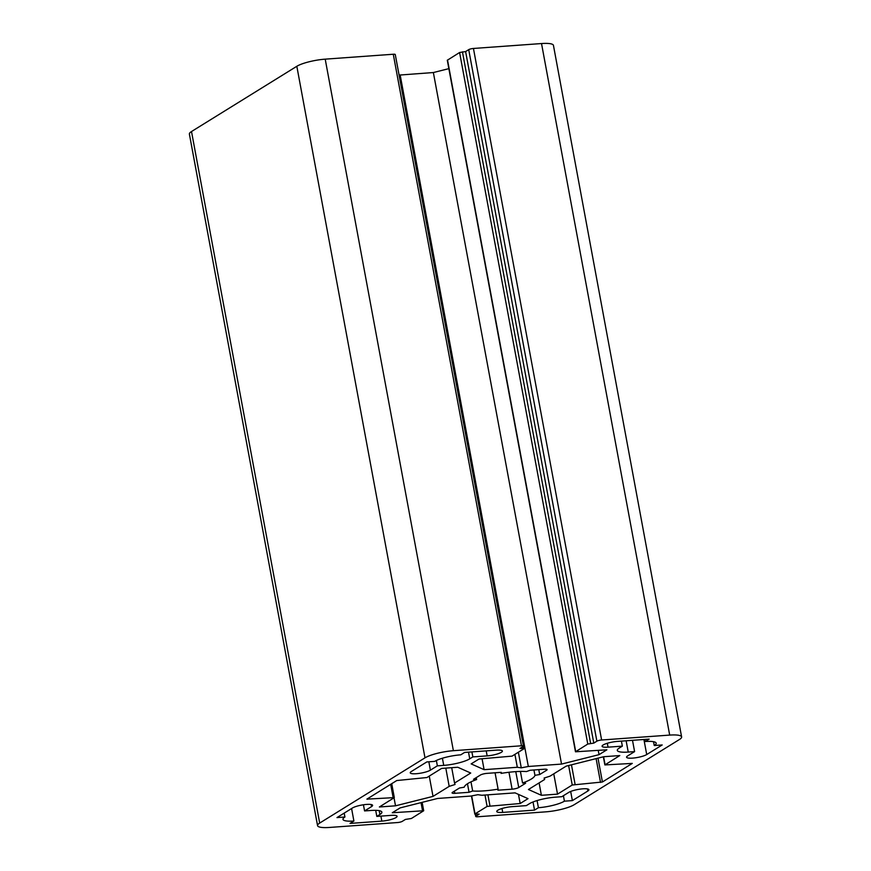 <?xml version="1.0" encoding="UTF-8"?>
<svg xmlns="http://www.w3.org/2000/svg" width="871" height="871" viewBox="0 0 871 871"><rect width="100%" height="100%" fill="white"/><g stroke="black" fill="none" stroke-linecap="round" stroke-linejoin="round"><path stroke-width="1.31" d="M395.51 805.817L433.018 796.388L449.186 786.371L455.054 784.488L454.553 783.051L470.721 773.034L457.776 767.253L441.641 768.407L426.932 777.531L396.751 780.547L366.876 799.143L394.313 797.607L379.386 806.982L395.51 805.817L394.051 797.901M317.556 825.621L189.388 134.08A21.579 4.497 -10.5 0 1 191.511 131.532L296.826 66.283A21.579 4.497 -10.5 0 1 325.21 59.152L393.278 54.242A3.593 0.751 -10.5 0 1 395.271 54.546L523.438 746.088A3.593 0.751 -10.5 0 1 523.079 746.512L519.987 748.439L524.146 748.646L512.072 756.126L479.006 759.022L471.157 763.889L484.102 769.67L517.309 767.275L521.272 767.841L528.327 766.48L561.534 764.085L599.041 754.656L606.891 749.8L575.481 751.793L587.773 744.052L593.793 743.115L596.885 741.188A3.593 0.751 -10.5 0 1 601.621 740.002L669.69 735.091A21.579 4.497 -10.5 0 1 681.612 736.92A21.579 4.497 -10.5 0 1 679.489 739.468L574.174 804.717A21.579 4.497 -10.5 0 1 545.79 811.848L477.722 816.758A3.593 0.751 -10.5 0 1 475.729 816.454A3.593 0.751 -10.5 0 1 476.089 816.029L479.181 814.113L475.022 813.895L487.107 806.415L520.161 803.519L528.011 798.653L515.077 792.871L481.859 795.267L477.907 794.7L470.841 796.061L437.634 798.457L400.137 807.885L392.277 812.752L423.698 810.749L411.395 818.49L405.385 819.437L402.282 821.353A3.593 0.751 -10.5 0 1 397.557 822.54L329.478 827.45A21.579 4.497 -10.5 0 1 317.556 825.621A21.579 4.497 -10.5 0 1 319.679 823.073L424.994 757.835A21.579 4.497 -10.5 0 1 453.377 750.693L521.457 745.783A3.593 0.751 -10.5 0 1 523.438 746.088M433.018 796.388L429.251 776.083M449.186 786.371L445.8 768.113M472.67 790.988A35.961 7.501 169.5 0 0 498.103 789.148L497.907 790.204L512.104 789.18A5.03 1.045 169.5 0 0 518.735 787.515L525.649 783.236L522.556 783.007A35.961 7.501 169.5 0 0 534.936 775.332L539.693 774.537L546.607 770.247A5.03 1.045 169.5 0 0 547.108 769.659A5.03 1.045 169.5 0 0 544.321 769.224L530.112 770.258L526.498 771.564A35.961 7.501 169.5 0 0 501.065 773.394L501.271 772.337L487.063 773.361A5.03 1.045 169.5 0 0 480.444 775.027L473.519 779.305L476.611 779.545A35.961 7.501 169.5 0 0 464.232 787.21L459.474 788.005L452.561 792.294A5.03 1.045 169.5 0 0 452.071 792.893A5.03 1.045 169.5 0 0 454.847 793.318L469.055 792.294L472.67 790.988L470.982 781.853M364.579 810.934L371.547 806.611A10.79 2.254 169.5 0 0 372.603 805.337A10.79 2.254 169.5 0 0 364.187 804.673A10.79 2.254 169.5 0 0 352.461 807.994L336.968 817.586L344.927 817.009A19.772 4.126 169.5 0 0 342.978 819.35A19.772 4.126 169.5 0 0 353.898 821.026L350.033 823.422L381.836 821.124A10.79 2.254 169.5 0 0 397.089 816.29A10.79 2.254 169.5 0 0 391.133 815.376L376.816 816.41L379.919 814.483A19.772 4.126 169.5 0 0 381.868 812.142A19.772 4.126 169.5 0 0 370.937 810.476L364.579 810.934L363.436 804.782M460.759 754.83A19.772 4.126 169.5 0 0 434.749 761.363L426.801 761.94L411.308 771.532A10.79 2.254 169.5 0 0 410.241 772.806A10.79 2.254 169.5 0 0 418.668 773.47A10.79 2.254 169.5 0 0 430.394 770.16L437.362 765.838L443.731 765.38A19.772 4.126 169.5 0 0 469.741 758.837L472.844 756.921L487.15 755.886A10.79 2.254 169.5 0 0 502.404 751.042A10.79 2.254 169.5 0 0 496.448 750.138L464.635 752.424L460.759 754.83M634.6 751.608L628.231 752.065A19.772 4.126 -10.5 0 1 617.31 750.399A19.772 4.126 -10.5 0 1 619.259 748.058L622.351 746.142L608.034 747.166A10.79 2.254 -10.5 0 1 602.079 746.262A10.79 2.254 -10.5 0 1 617.332 741.417L649.145 739.12L645.269 741.515A19.772 4.126 -10.5 0 1 656.201 743.192A19.772 4.126 -10.5 0 1 654.252 745.532L662.2 744.955L646.718 754.547A10.79 2.254 -10.5 0 1 634.981 757.868A10.79 2.254 -10.5 0 1 626.565 757.204A10.79 2.254 -10.5 0 1 627.621 755.93L634.6 751.608L632.498 740.317M526.334 805.621L529.426 803.704A19.772 4.126 -10.5 0 1 555.448 797.161L561.806 796.704L568.774 792.381A10.79 2.254 -10.5 0 1 580.5 789.072A10.79 2.254 -10.5 0 1 588.927 789.736A10.79 2.254 -10.5 0 1 587.86 791.01L572.378 800.601L564.419 801.178A19.772 4.126 -10.5 0 1 538.409 807.711L534.533 810.117L502.719 812.414A10.79 2.254 -10.5 0 1 496.764 811.5A10.79 2.254 -10.5 0 1 512.017 806.655L526.334 805.621M544.125 778.053L544.615 779.491L528.447 789.507L541.392 795.299L557.527 794.134L572.236 785.011L602.416 781.995L632.292 763.399L604.866 764.934L619.782 755.56L603.657 756.725L566.15 766.153L549.982 776.17L544.125 778.053M395.663 56.659L524.364 748.385M399.56 75.058L433.366 72.543L448.859 68.646M575.481 751.793L447.302 60.251L459.605 52.51L465.615 51.563L468.718 49.647A3.593 0.751 -10.5 0 1 473.443 48.46L541.522 43.55A21.579 4.497 -10.5 0 1 553.444 45.379L681.612 736.92M454.553 783.051L451.701 767.689M498.103 789.148L495.066 772.784M522.556 783.007L520.412 771.423M534.936 775.332L533.945 769.975M539.693 774.537L538.779 769.626M501.065 773.394L500.879 772.359M476.611 779.545L476.252 777.618M469.055 792.294L467.477 783.758M544.615 779.491L544.342 777.988M541.392 795.299L539.095 782.909M557.527 794.134L553.76 773.829M572.378 800.601L570.679 791.467M564.419 801.178L563.406 795.713M538.409 807.711L537.08 800.569M534.533 810.117L533.019 801.962M622.351 746.142L621.426 741.123M645.269 741.515L644.878 739.425M654.252 745.532L653.533 741.7M344.927 817.009L344.197 813.111M353.898 821.026L351.59 808.528M376.816 816.41L375.695 810.335M437.362 765.838L436.371 760.492M472.844 756.921L471.908 751.902M520.161 803.519L518.474 794.385M593.793 743.115L465.615 51.563M599.041 754.656L598.246 750.421M561.534 764.085L433.366 72.543M528.327 766.48L400.159 74.939M521.272 767.841L518.376 752.217M517.309 767.275L514.913 754.362M484.102 769.67L482.077 758.793M393.115 797.433L390.687 784.314M319.679 823.073L191.511 131.532M424.994 757.835L296.826 66.283M453.377 750.693L325.21 59.152M367.671 799.262L367.551 798.642M512.104 789.18L508.969 772.261M518.735 787.515L515.784 771.63M546.607 770.247L546.422 769.278M454.847 793.318L454.444 791.129M379.919 814.483L379.201 810.661M572.236 785.011L568.632 765.533M575.078 784.303L571.463 764.814M600.533 782.463L596.112 758.619M602.416 781.995L597.996 758.151M605.073 764.673L603.603 756.736M628.231 752.065L626.14 740.775M587.86 791.01L587.479 788.919M502.719 812.414L502.001 808.506M608.034 747.166L607.316 743.268M646.718 754.547L643.919 739.49M371.547 806.611L371.155 804.521M381.836 821.124L380.91 816.105M430.394 770.16L428.848 761.787M443.731 765.38L442.403 758.227M469.741 758.837L468.5 752.152M487.15 755.886L486.225 750.867M422.5 810.563L421.031 802.627M489.938 805.708L487.923 794.831M487.107 806.415L484.995 795.038M475.022 813.895L471.69 795.898M476.089 816.029L475.773 814.352M669.69 735.091L541.522 43.55M601.621 740.002L473.443 48.46M596.885 741.188L468.718 49.647M590.603 743.344L462.436 51.803M587.773 744.052L459.605 52.51M575.687 751.542L447.52 59.99M523.166 748.211L522.883 746.643M521.457 745.783L393.278 54.242M391.721 783.66L394.313 797.607M603.353 756.801L604.866 764.934M422.141 802.354L423.698 810.749M471.44 795.942L474.815 814.156M475.337 814.341L475.729 816.454"/></g></svg>
